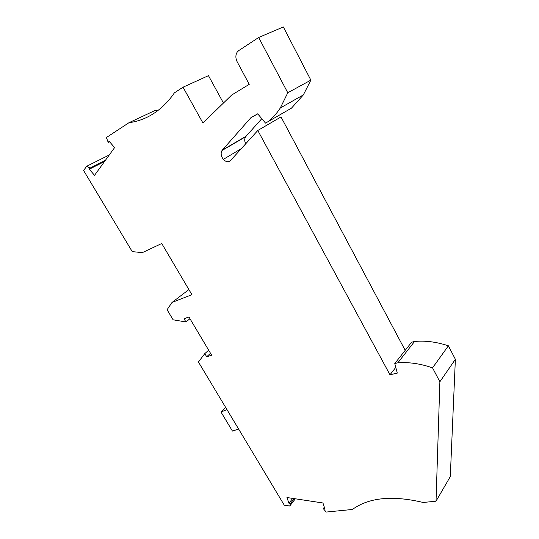 <?xml version="1.0" encoding="UTF-8"?>
<svg xmlns="http://www.w3.org/2000/svg" width="539" height="539" viewBox="0 0 539 539"><rect width="100%" height="100%" fill="white"/><g stroke="black" fill="none" stroke-linecap="round" stroke-linejoin="round"><path stroke-width="0.81" d="M257.743 113.891L250.891 117.697L257.696 113.823L265.525 123.101L291.478 108.15L303.342 94.918L310.862 80.129L283.332 26.95L258.68 37.494L238.75 50.585L237.241 52.047C235.455 54.938 235.435 58.205 237.187 61.837L249.247 84.333L231.696 95.026L202.92 122.98L183.024 87.197L174.36 92.89L172.136 96.043C160.285 111.485 145.887 120.372 128.956 122.717L106.392 137.533L108.238 142.478L109.626 141.811M208.681 350.202L204.807 353.611L206.68 356.744L210.533 353.321M206.68 356.744L211.665 355.228L188.94 316.972L184.035 318.751L185.942 321.958L189.971 318.704M395.788 367.376L389.987 374.794L257.804 130.478L230.443 160.615C228.267 162.441 225.915 162.017 223.389 159.349L241.324 148.629M238.615 429.031L232.457 431.085L220.97 411.998L225.625 407.369M220.97 411.998L226.98 409.633M158.776 109.922L154.632 110.677L128.956 122.717M105.374 160.359L90.114 168.053L89.292 169.212L94.541 175.337L114.591 147.619L109.127 141.225L108.238 142.478M432.547 367.854L448.387 345.809L455.374 359.304L450.287 476.617L436.031 501.196L439.878 381.78L432.547 367.854C420.393 363.657 408.818 361.979 397.822 362.814L394.777 363.549L397.29 373.109L389.987 374.794M455.374 359.304L439.878 381.78M448.387 345.809C436.59 341.908 425.318 340.459 414.572 341.463L411.594 342.231L394.777 363.549M414.572 341.463L397.822 362.814M324.316 507.186L323.272 508.614L326.23 512.05L352.405 509.463C368.811 497.517 392.405 495.179 423.196 502.469L436.031 501.196M89.292 169.212L104.546 161.505M245.723 143.778C244.41 141.151 244.376 138.806 245.616 136.758L261.799 118.688M250.891 117.697L222.344 150.058L245.959 136.327M310.862 80.129L287.772 92.775L258.68 37.494M257.804 130.478L281.008 116.936L405.187 350.35M183.024 87.197L208.472 75.649L223.449 103.037M185.942 321.958L173.12 319.802L167.077 309.723L172.049 302.426L191.911 294.705L161.747 243.493L142.343 252.636L132.244 251.625L83.626 170.546L86.59 166.322L109.249 154.996M172.049 302.426L188.893 289.578M294.22 498.622L290.433 503.48L289.726 506.033L284.262 505.164L198.433 362.013L204.807 353.611M223.389 159.349C220.983 156.249 220.525 153.305 222.007 150.502L222.344 150.058M323.272 508.614L324.869 508.863L322.949 502.981L286.95 497.524L288.931 503.244L290.433 503.48M289.726 506.033L295.359 498.797M292.724 498.4L288.931 503.244M287.772 92.775L280.3 107.989C276.851 113.271 272.869 117.785 268.368 121.524M90.114 168.053L86.59 166.322M222.007 150.502L245.616 136.758M280.3 107.989L303.342 94.918"/></g></svg>
